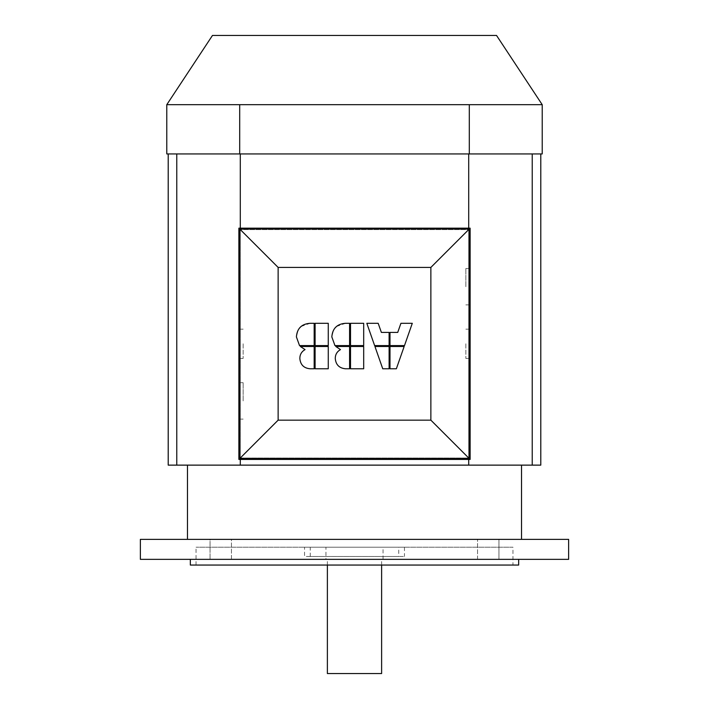 <?xml version="1.0" encoding="UTF-8"?>
<svg xmlns="http://www.w3.org/2000/svg" width="709" height="709" viewBox="0 0 709 709"><rect width="100%" height="100%" fill="white"/><g stroke="black" fill="none" stroke-linecap="round" stroke-linejoin="round"><path stroke-width="0.53" stroke-dasharray="3.54 2.66" d="M327.381 565.055L327.381 559.348L381.619 559.348L327.381 559.348M381.619 565.055L381.619 559.348M381.619 673.55L327.381 673.55M187.477 539.363L521.523 539.363L187.477 539.363M187.477 465.131L521.523 465.131L187.477 465.131M140.373 539.363L568.627 539.363M568.627 559.348L140.373 559.348M190.34 559.348L518.66 559.348L190.34 559.348M512.953 565.055L196.047 565.055L512.953 565.055L512.953 547.215L196.047 547.215L512.953 547.215M196.047 565.055L196.047 547.215M304.533 547.215L404.467 547.215L304.533 547.215L304.533 556.494L404.467 556.494L304.533 556.494M404.467 547.215L404.467 556.494M398.75 556.494L310.25 556.494L398.75 556.494L398.75 547.215L310.25 547.215L398.75 547.215M310.25 556.494L310.25 547.215M325.954 559.348L383.046 559.348L325.954 559.348L325.954 547.215L383.046 547.215L325.954 547.215M383.046 559.348L383.046 547.215M212.47 35.45L496.53 35.45M469.296 153.933L166.783 153.933L166.783 104.684L542.217 104.684L166.783 104.684L542.217 104.684L542.217 153.933L469.296 153.933L469.296 104.684M498.95 539.363L477.538 539.363L498.95 539.363L477.538 539.363L498.95 539.363L498.95 559.348L498.95 539.363M477.538 559.348L477.538 539.363L477.538 559.348L498.95 559.348L477.538 559.348M210.05 539.363L231.462 539.363L231.462 559.348L210.05 559.348L231.462 559.348L220.756 559.348L231.462 559.348L231.462 539.363L210.05 539.363L210.05 559.348L210.05 539.363L231.462 539.363L210.05 539.363M465.848 343.794L465.848 358.426L465.848 343.794M468.702 343.794L468.702 358.426L468.702 343.794M465.848 286.693L465.848 268.489L465.848 286.693M468.702 286.693L468.702 268.489L468.702 286.693M243.152 343.794L243.152 358.426L243.152 343.794M240.298 343.794L240.298 358.426L240.298 343.794M243.152 400.895L243.152 382.692L243.152 400.895M240.298 400.895L240.298 382.692L240.298 400.895M400.922 323.304L412.292 323.304L404.484 345.602L389.994 345.602L389.994 332.424L397.722 332.424L400.922 323.304M363.69 346.479L363.69 368.777L350.521 368.777L350.521 346.479L363.69 346.479M363.69 345.602L350.521 345.602L350.521 323.304L363.69 323.304L363.69 345.602M349.59 346.479L349.59 368.777L345.522 368.777C339.274 368.193 335.853 364.772 335.268 358.532C335.268 354.58 337.005 351.602 340.471 349.599L335.782 346.479L349.59 346.479M336.483 326.486L345.522 323.304L349.59 323.304L349.59 345.602L334.958 345.602L331.83 336.917L333.514 330.075L334.843 328.143M301.059 326.486L310.099 323.304L314.167 323.304L314.167 345.602L299.535 345.602L296.406 336.917L298.09 330.075L299.42 328.143M382.745 368.777L374.937 346.479L389.117 346.479L389.117 368.777L382.745 368.777M328.267 323.304L328.267 345.602L315.097 345.602L315.097 323.304L328.267 323.304M389.994 368.777L389.994 346.479L404.165 346.479L396.358 368.777L389.994 368.777M328.267 346.479L328.267 368.777L315.097 368.777L315.097 346.479L328.267 346.479M389.117 332.424L389.117 345.602L374.627 345.602L366.819 323.304L378.181 323.304L381.38 332.424L389.117 332.424M314.167 346.479L314.167 368.777L310.099 368.777C303.851 368.193 300.43 364.772 299.845 358.532C299.845 354.58 301.582 351.602 305.047 349.599L300.359 346.479L314.167 346.479M470.129 228.165L470.129 459.423L238.871 459.423L238.871 228.165L470.129 228.165M240.298 228.165L240.298 229.592L468.702 229.592L468.702 457.996L240.298 457.996L240.298 229.592L468.702 229.592L468.702 228.165M240.298 153.933L240.298 465.131L240.298 153.933L468.702 153.933L168.21 153.933L176.771 153.933L176.771 465.131L240.298 465.131L240.298 153.933L176.771 153.933M240.298 465.131L468.702 465.131L468.702 153.933L540.79 153.933L468.702 153.933L468.702 465.131L532.229 465.131L532.229 153.933M518.66 565.055L190.34 565.055M176.771 465.131L168.21 465.131L168.21 153.933M540.79 153.933L540.79 465.131L532.229 465.131M468.702 465.131L468.702 153.933M240.298 459.423L240.298 457.996L468.702 457.996L468.702 459.423M239.704 153.933L239.704 104.684M468.702 358.426L465.848 358.426M468.702 304.897L465.848 304.897M240.298 358.426L243.152 358.426M240.298 419.099L243.152 419.099M240.298 382.692L243.152 382.692M240.298 329.162L243.152 329.162M468.702 268.489L465.848 268.489M468.702 329.162L465.848 329.162"/><path stroke-width="1.06" d="M381.619 565.055L381.619 673.55L327.381 673.55L327.381 565.055M187.477 465.131L187.477 539.363M521.523 465.131L521.523 539.363M140.373 559.348L140.373 539.363L568.627 539.363L568.627 559.348L140.373 559.348M190.34 559.348L190.34 565.055L518.66 565.055L518.66 559.348M166.783 104.684L212.47 35.45L496.53 35.45L542.217 104.684L166.783 104.684L166.783 153.933L239.704 153.933L239.704 104.684M389.994 345.602L404.484 345.602L412.292 323.304L400.922 323.304L397.722 332.424L389.994 332.424L389.994 345.602M363.69 368.777L363.69 346.479L350.521 346.479L350.521 368.777L363.69 368.777M350.521 323.304L350.521 345.602L363.69 345.602L363.69 323.304L350.521 323.304M349.59 368.777L349.59 346.479L335.782 346.479L340.471 349.599C337.005 351.602 335.268 354.58 335.268 358.532C335.853 364.772 339.274 368.193 345.522 368.777L349.59 368.777M331.83 336.917L334.958 345.602L349.59 345.602L349.59 323.304L345.522 323.304C337.05 323.916 332.494 328.453 331.83 336.917M334.843 328.143L336.483 326.486M314.167 323.304L310.099 323.304C301.626 323.916 297.071 328.453 296.406 336.917L299.535 345.602L314.167 345.602L314.167 323.304M299.42 328.143L301.059 326.486M389.117 346.479L374.937 346.479L382.745 368.777L389.117 368.777L389.117 346.479M328.267 345.602L328.267 323.304L315.097 323.304L315.097 345.602L328.267 345.602M404.165 346.479L389.994 346.479L389.994 368.777L396.358 368.777L404.165 346.479M328.267 368.777L328.267 346.479L315.097 346.479L315.097 368.777L328.267 368.777M366.819 323.304L374.627 345.602L389.117 345.602L389.117 332.424L381.38 332.424L378.181 323.304L366.819 323.304M314.167 368.777L314.167 346.479L300.359 346.479L305.047 349.599C301.582 351.602 299.845 354.58 299.845 358.532C300.43 364.772 303.851 368.193 310.099 368.777L314.167 368.777M430.868 267.417L430.868 420.162L278.132 420.162L278.132 267.417L430.868 267.417L469.411 228.883L469.411 458.705L430.868 420.162M469.411 458.705L239.589 458.705L278.132 420.162M239.589 458.705L239.589 228.883L278.132 267.417M239.589 228.883L469.411 228.883M470.129 459.423L238.871 459.423L238.871 228.165L470.129 228.165L470.129 459.423M542.217 104.684L542.217 153.933L239.704 153.933M532.229 153.933L532.229 465.131L540.79 465.131L540.79 153.933M532.229 465.131L176.771 465.131L176.771 153.933M168.21 153.933L168.21 465.131L176.771 465.131M468.702 459.423L468.702 465.131M468.702 153.933L468.702 228.165M240.298 153.933L240.298 228.165M240.298 459.423L240.298 465.131M469.296 153.933L469.296 104.684"/></g></svg>
